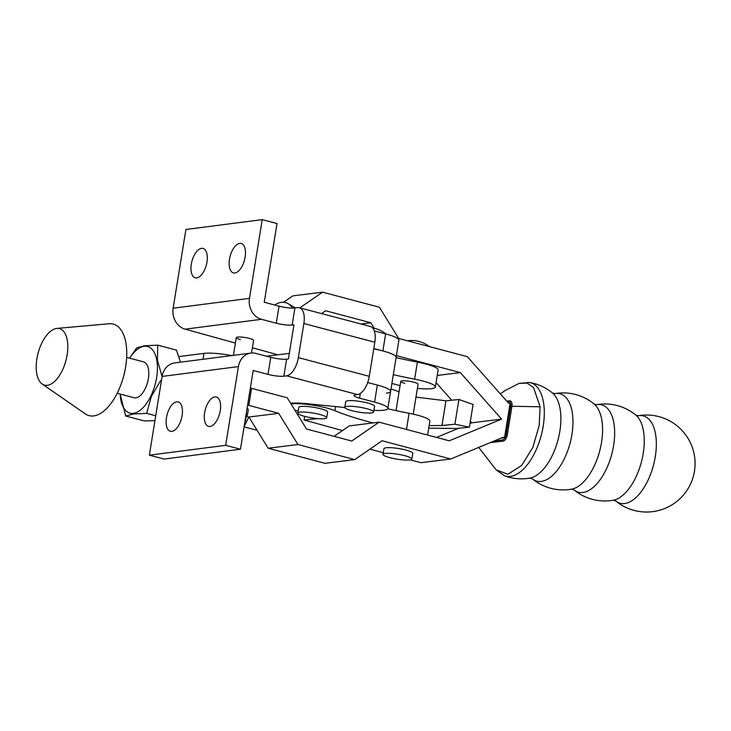 <?xml version="1.0" encoding="UTF-8"?>
<svg xmlns="http://www.w3.org/2000/svg" width="731" height="731" viewBox="0 0 731 731"><rect width="100%" height="100%" fill="white"/><g stroke="black" fill="none" stroke-linecap="round" stroke-linejoin="round"><path stroke-width="1.1" d="M47.396 385.283A29.222 14.401 -75.2 0 0 67.069 355.239A29.222 14.401 -75.2 0 0 56.917 328.402A29.222 14.401 -75.2 0 0 56.607 328.438A29.222 14.401 -75.2 0 0 38.003 353.466A29.222 14.401 -75.2 0 0 42.206 384.031A29.222 14.401 -75.2 0 0 47.396 385.283M42.206 384.031L85.289 413.874A47.341 23.328 -75.2 0 0 93.705 415.912A47.341 23.328 -75.2 0 0 125.577 367.227A47.341 23.328 -75.2 0 0 109.12 323.76L56.917 328.402M126.655 357.413L143.523 361.872A18.558 9.147 104.8 0 1 148.046 380.376A18.558 9.147 104.8 0 1 135.856 397.865A18.558 9.147 104.8 0 1 134.038 397.746L117.17 393.287M248.814 417.008L244.108 426.703M162.081 376.566L157.439 360.209L157.695 345.151L176.436 350.103L180.539 362.183M120.195 394.091A34.485 16.996 -75.2 0 0 133.344 413.353A34.485 16.996 -75.2 0 0 156.617 377.552A34.485 16.996 -75.2 0 0 144.217 346.275A34.485 16.996 -75.2 0 0 129.679 358.208M154.945 420.617L144.446 420.974L125.705 416.021L133.535 413.993L146.648 413.362L151.354 396.449L160.637 380.549M157.695 345.151L144.592 345.781L136.752 347.801L129.579 358.181M231.828 355.558A27.76 4.724 -170.8 0 0 203.949 353.393L178.894 356.573M245.196 419.959A27.76 4.724 9.2 0 1 245.497 420.855A27.76 4.724 9.2 0 1 244.931 421.613M120.112 394.064L125.705 416.021M155.73 415.765L146.648 413.362M373.733 348.906A28.052 4.779 9.2 0 1 383.099 351.017A28.052 4.779 9.2 0 1 396.138 357.304L398.898 340.253A28.052 4.779 9.2 0 0 385.63 333.903L374.281 330.905M266.495 356.198L289.321 353.393M377.58 385.127A28.052 4.779 9.2 0 1 390.61 391.414A28.052 4.779 9.2 0 1 386.425 393.177M234.907 272.974A15.196 7.438 104.8 0 1 233.427 272.882A15.196 7.438 104.8 0 1 229.762 257.741A15.196 7.438 104.8 0 1 239.695 243.414A15.196 7.438 104.8 0 1 241.175 243.496A15.196 7.438 104.8 0 1 244.839 258.637A15.196 7.438 104.8 0 1 234.907 272.974M196.74 277.899A15.196 7.438 104.8 0 1 195.259 277.807A15.196 7.438 104.8 0 1 191.595 262.667A15.196 7.438 104.8 0 1 201.528 248.339A15.196 7.438 104.8 0 1 203.008 248.421A15.196 7.438 104.8 0 1 206.681 263.562A15.196 7.438 104.8 0 1 196.74 277.899M171.886 431.391A15.196 7.438 104.8 0 1 170.405 431.299A15.196 7.438 104.8 0 1 166.732 416.158A15.196 7.438 104.8 0 1 176.674 401.822A15.196 7.438 104.8 0 1 178.154 401.913A15.196 7.438 104.8 0 1 181.818 417.054A15.196 7.438 104.8 0 1 171.886 431.391M210.044 426.465A15.196 7.438 104.8 0 1 208.563 426.374A15.196 7.438 104.8 0 1 204.899 411.233A15.196 7.438 104.8 0 1 214.832 396.906A15.196 7.438 104.8 0 1 216.312 396.988A15.196 7.438 104.8 0 1 219.985 412.129A15.196 7.438 104.8 0 1 210.044 426.465M240.426 339.604A8.763 1.489 9.2 0 1 236.287 337.621A8.763 1.489 9.2 0 1 249.445 338.435A8.763 1.489 9.2 0 1 253.593 340.427L251.546 353.027M366.752 408.693A14.611 2.485 9.2 0 1 373.66 412.001A14.611 2.485 9.2 0 1 351.73 410.639A14.611 2.485 9.2 0 1 344.813 407.331A14.611 2.485 9.2 0 1 366.752 408.693M344.813 407.331L345.736 401.648A14.611 2.485 9.2 0 1 367.675 403.009A14.611 2.485 9.2 0 1 374.583 406.317L373.66 412.001M235.4 343.058L185.171 329.169A17.535 14.995 -97.4 0 1 173.146 308.208L185.902 229.479L262.228 219.629L277.012 223.531L264.256 302.259L279.041 306.161A11.687 1.992 -170.8 0 0 294.913 307.979L297.608 307.632A17.535 8.589 104.8 0 1 299.317 307.733A17.535 8.589 104.8 0 1 303.868 323.531L298.339 357.623A17.535 8.589 104.8 0 1 286.561 375.853L357.514 394.557L355.714 394.786A11.687 1.992 -170.8 0 0 354.032 395.517A11.687 1.992 -170.8 0 0 359.561 398.157L374.583 402.123A28.052 4.779 9.2 0 1 387.85 408.465A28.052 4.779 9.2 0 1 373.934 410.338M262.228 219.629L249.481 298.358A17.535 14.995 82.6 0 0 261.506 319.319L276.281 323.212A11.687 1.992 -170.8 0 0 292.144 325.039L293.944 324.802L288.425 358.903L286.625 359.149A11.687 1.992 9.2 0 1 270.762 357.322L255.978 353.429A17.535 14.995 82.6 0 0 250.971 353.091A17.535 14.995 82.6 0 0 238.425 366.587L225.678 445.316L149.352 455.166L162.099 376.438A17.535 14.995 -97.4 0 1 174.645 362.941L250.971 353.091M277.871 354.8L252.405 347.764M373.788 348.568L382.87 350.953A28.052 4.779 9.2 0 1 396.138 357.304L390.61 391.414A28.052 4.779 -170.8 0 0 377.342 385.063L367.702 382.523M225.678 445.316L240.453 449.218L253.209 370.48L267.994 374.382A11.687 1.992 -170.8 0 0 283.856 376.2L286.561 375.853M344.822 407.514L306.015 403.603A29.222 4.971 -170.8 0 0 290.6 403.256M299.317 307.733L370.27 326.437A17.535 8.589 104.8 0 1 374.82 342.236L369.292 376.328A17.535 8.589 104.8 0 1 357.514 394.557M240.453 449.218L164.128 459.059L149.352 455.166M292.427 308.089A14.611 12.445 -64.5 0 0 287.447 303.283A14.611 12.445 -64.5 0 0 283.464 302.259A14.611 12.445 -64.5 0 0 274.829 305.046M287.447 303.283L295.406 307.915M413.216 414.139L418.068 384.195A8.763 1.489 -170.8 0 0 414.157 382.276A8.763 1.489 -170.8 0 0 405.403 380.824A8.763 1.489 -170.8 0 0 400.762 381.39A8.763 1.489 -170.8 0 0 404.672 383.318M298.184 411.087A26.298 4.477 9.2 0 1 294.794 410.054M291.002 403.905A26.298 4.477 9.2 0 1 327.762 408.282A26.298 4.477 9.2 0 1 334.889 410.667L335.556 406.582M406.482 429.453L409.095 413.28A26.298 4.477 9.2 0 1 418.452 415.436A26.298 4.477 9.2 0 1 429.846 421.111L427.589 435.055M400.085 385.557A26.298 4.477 -170.8 0 1 394.85 384.259A26.298 4.477 -170.8 0 1 394.082 384.049A5.848 0.996 -170.8 0 0 393.908 383.994A5.848 0.996 -170.8 0 0 391.889 383.528M417.392 388.362A26.298 4.477 -170.8 0 0 435.374 387.001A26.298 4.477 -170.8 0 0 423.98 381.335A26.298 4.477 -170.8 0 0 414.623 379.17L417.383 362.119A26.298 4.477 9.2 0 1 426.74 364.276A26.298 4.477 9.2 0 1 438.134 369.95L435.374 387.001M320.854 414.751A14.611 2.485 9.2 0 1 326.702 417.766A14.611 2.485 9.2 0 1 318.606 418.689A14.611 2.485 9.2 0 1 303.712 416.113A14.611 2.485 9.2 0 1 297.855 413.097A14.611 2.485 9.2 0 1 305.96 412.174A14.611 2.485 9.2 0 1 320.854 414.751M297.855 413.097L298.778 407.414A14.611 2.485 9.2 0 1 306.874 406.491A14.611 2.485 9.2 0 1 321.768 409.068A14.611 2.485 9.2 0 1 327.625 412.083L326.702 417.766M342.455 430.577L304.069 420.005L304.663 416.378M373.093 422.929A113.963 19.399 9.2 0 1 334.889 410.667M317.802 418.625L304.069 420.005M417.383 362.119A113.963 19.399 9.2 0 1 396.083 357.614M393.324 374.674A113.963 19.399 -170.8 0 0 414.623 379.17M428.704 428.165L456.455 428.485L469.393 427.178L473.085 404.444L458.904 399.501L445.965 400.798L415.976 397.107M429.124 425.616L441.953 425.533L454.901 424.227L458.904 399.501M399.089 391.725L391.021 388.91M409.095 413.28A113.963 19.399 9.2 0 1 387.741 408.766M454.901 424.227L469.393 427.178M638.227 415.747A45.185 22.423 104.9 0 1 638.236 415.747A45.185 22.423 104.9 0 1 655.287 456.683A45.185 22.423 104.9 0 1 615.63 500.89L613.218 500.251A45.185 22.423 104.9 0 0 643.207 453.476A45.185 22.423 104.9 0 0 635.815 415.098L635.815 415.098A48.511 48.511 0 0 0 596.551 404.682A45.185 22.423 104.9 0 1 596.551 404.682A45.185 22.423 104.9 0 1 613.601 445.618A45.185 22.423 104.9 0 1 573.945 489.825L571.532 489.185A45.185 22.423 104.9 0 0 601.522 442.41A45.185 22.423 104.9 0 0 594.129 404.042L594.129 404.042A48.511 48.511 0 0 0 554.856 393.616A45.185 22.423 104.9 0 1 554.866 393.616A45.185 22.423 104.9 0 1 571.916 434.552A45.185 22.423 104.9 0 1 532.259 478.768L529.847 478.12A45.185 22.423 104.9 0 0 559.827 431.345A45.185 22.423 104.9 0 0 552.444 392.976L552.444 392.976A48.511 48.511 0 0 0 529.317 382.459M411.544 459.452A14.611 2.485 9.2 0 1 395.709 458.922A14.611 2.485 9.2 0 1 383.026 454.362A14.611 2.485 9.2 0 1 383.346 453.951A14.611 2.485 9.2 0 1 399.181 454.472A14.611 2.485 9.2 0 1 411.864 459.031A14.611 2.485 9.2 0 1 411.544 459.452M411.864 459.031L412.787 453.348A14.611 2.485 -170.8 0 0 400.104 448.788A14.611 2.485 -170.8 0 0 384.268 448.267A14.611 2.485 -170.8 0 0 383.939 448.679L383.026 454.362M246.164 413.984A14.611 2.485 9.2 0 1 247.389 415.263A14.611 2.485 9.2 0 1 245.826 416.085M247.389 415.263L248.312 409.57A14.611 2.485 -170.8 0 0 247.087 408.291M506.702 401.063L509.882 400.853C511.609 401.081 512.294 402.882 511.938 406.272L507.296 434.936C506.546 438.372 505.231 440.437 503.357 441.122L490.172 442.648M540.081 406.783L533.548 387.512L526.95 383.044L518.973 383.446L529.262 382.45A48.328 23.977 104.9 0 1 543.179 426.283A48.328 23.977 104.9 0 1 504.618 475.808A48.328 23.977 104.9 0 1 504.5 475.762L496.047 469.805L507.881 474.273L521.651 465.492L532.789 447.518L539.213 425.479L540.081 406.783L511.938 406.272M492.895 441.515L502.654 439.898C504.308 439.441 505.45 437.705 506.09 434.689L510.686 406.308C511.015 403.338 510.393 401.822 508.831 401.758L507.378 401.822M410.283 459.863L420.937 462.696L450.753 458.995L503.065 437.302L504.536 437.695L510.055 403.585L508.584 403.192L467.328 356.664L398.669 338.444L379.426 307.248L322.627 292.172L299.829 307.87M504.536 437.695L501.091 438.116M437.248 375.46L460.32 372.591L501.585 419.119L471.769 422.82L470.362 421.239M451.721 400.222L436.087 382.596M283.537 302.269L292.82 295.872L322.627 292.172M374.309 328.31L370.891 322.764L325.633 310.757L321.521 313.59M460.32 372.591L396.412 355.631M361.004 323.997L370.891 322.764M245.808 416.213L248.896 417.026L278.712 413.326L248.796 405.385A28.637 4.87 -170.8 0 0 247.608 405.075M250.367 388.024A28.637 4.87 9.2 0 1 251.555 388.335L287.237 397.801L306.481 428.996L351.739 441.012L379.087 422.18L349.272 425.89L334.104 436.334M248.896 417.026L268.14 448.231L324.93 463.299L354.745 459.598L382.094 440.766L450.753 458.995M369.913 449.154L383.291 452.699M268.14 448.231L297.956 444.521L354.745 459.598M278.712 413.326L297.956 444.521M501.585 419.119L449.273 440.811L379.087 422.18M471.769 422.82L469.987 423.56M458.657 428.256L436.535 437.43M203.949 353.393L202.999 359.286M185.171 329.169L261.506 319.319M276.281 323.212L279.041 306.161M292.144 325.039L294.913 307.979M283.856 376.2L286.625 359.149M267.994 374.382L270.762 357.322M382.87 350.953L385.63 333.903M374.583 402.123L377.342 385.063M359.561 398.157L360.319 393.433M173.146 308.208L249.481 298.358M238.425 366.587L162.099 376.438M298.339 357.623L369.292 376.328M303.868 323.531L374.82 342.236M441.953 425.533L445.965 400.798M508.831 401.758A1.17 1.005 -91.9 0 1 509.699 400.862M511.91 406.39L510.686 406.308M507.305 434.817L506.09 434.689M503.175 441.149A1.17 0.987 -102 0 1 502.654 439.898M248.796 405.385L251.555 388.335M245.497 420.855L246.237 416.323M257.074 430.294L244.081 426.849M387.85 408.465L390.61 391.414M386.123 334.03A29.222 29.222 0 0 0 372.646 327.981M615.63 500.89A48.511 48.511 0 0 0 694.45 471.285A48.511 48.511 0 0 0 638.236 415.747L635.815 415.098M596.551 404.682L594.129 404.042M554.866 393.616L552.444 392.976M429.399 346.595A29.222 29.222 0 0 0 407.487 340.783M500.324 393.872L505.084 390.546L519.001 383.428M573.945 489.825A48.511 48.511 0 0 0 613.218 500.251M532.259 478.768A48.511 48.511 0 0 0 571.532 489.185M504.783 475.872A48.511 48.511 0 0 0 529.847 478.12M496.066 469.823L478.704 447.399M236.287 337.621L233.408 355.357M400.762 381.39L396.028 410.621"/></g></svg>
